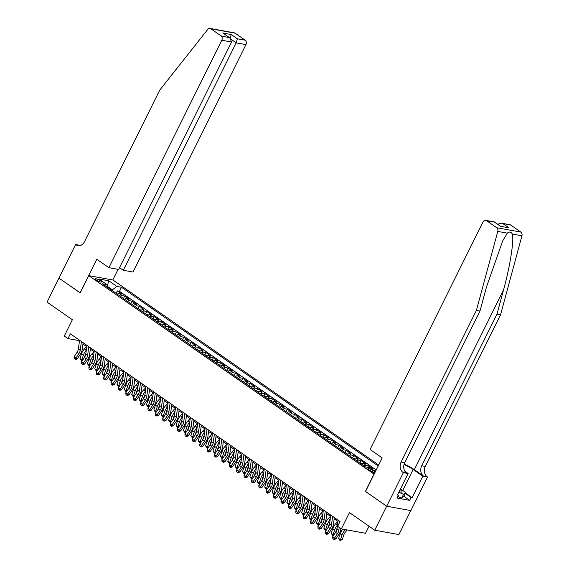 <?xml version="1.0" encoding="UTF-8"?>
<svg xmlns="http://www.w3.org/2000/svg" width="569" height="569" viewBox="0 0 569 569"><rect width="100%" height="100%" fill="white"/><g stroke="black" fill="none" stroke-linecap="round" stroke-linejoin="round"><path stroke-width="0.85" d="M96.325 280.048A3.506 0.725 26.4 0 0 99.568 281.712A3.506 0.725 26.4 0 0 101.559 281.982A3.506 0.725 26.4 0 0 100.507 280.802A3.506 0.725 26.4 0 0 97.271 279.13A3.506 0.725 26.4 0 0 95.279 278.867A3.506 0.725 26.4 0 0 96.325 280.048M378.698 464.98L112.947 280.005L88.785 275.638L374.132 474.176M410.818 510.599L398.912 534.576L374.751 530.201L349.444 512.591L341.35 528.9L365.511 533.274L369.018 526.211M88.785 275.638L80.208 292.907L58.97 278.127L47.056 302.118L72.363 319.728L64.269 336.044L67.96 338.612L77.754 340.383L79.368 341.514M365.554 491.452L386.664 506.211L374.751 530.201M371.166 468.515L372.951 468.842L368.513 465.755L367.745 467.313M361.073 463.849A4.381 2.496 124.8 0 1 363.178 463.266L365.561 463.699L361.123 460.613L359.921 463.045M353.683 458.706A4.381 2.496 124.8 0 1 355.789 458.123L358.171 458.55L353.74 455.47L352.531 457.903M346.293 453.557A4.381 2.496 124.8 0 1 348.399 452.981L350.781 453.408L346.35 450.328L345.141 452.76M338.904 448.415A4.381 2.496 124.8 0 1 341.009 447.839L343.392 448.265L338.96 445.178L337.751 447.618M331.514 443.272A4.381 2.496 124.8 0 1 333.619 442.696L336.002 443.123L331.571 440.036L330.361 442.469M324.124 438.13A4.381 2.496 124.8 0 1 326.229 437.554L328.612 437.981L324.181 434.894L322.972 437.326M316.741 432.988A4.381 2.496 124.8 0 1 318.839 432.404L321.229 432.838L316.791 429.751L315.589 432.184M309.351 427.845A4.381 2.496 124.8 0 1 311.456 427.262L313.839 427.696L309.401 424.609L308.199 427.042M301.961 422.703A4.381 2.496 124.8 0 1 304.066 422.12L306.449 422.554L302.018 419.467L300.809 421.899M294.571 417.561A4.381 2.496 124.8 0 1 296.677 416.977L299.059 417.411L294.628 414.324L293.419 416.757M287.181 412.418A4.381 2.496 124.8 0 1 289.287 411.835L291.669 412.269L287.238 409.182L286.029 411.615M279.792 407.276A4.381 2.496 124.8 0 1 281.897 406.693L284.28 407.127L279.848 404.04L278.639 406.472M272.409 402.134A4.381 2.496 124.8 0 1 274.507 401.55L276.897 401.984L272.459 398.897L271.249 401.33M265.019 396.991A4.381 2.496 124.8 0 1 267.124 396.408L269.507 396.842L265.069 393.755L263.867 396.188M257.629 391.849A4.381 2.496 124.8 0 1 259.734 391.266L262.117 391.692L257.686 388.613L256.477 391.045M250.239 386.7A4.381 2.496 124.8 0 1 252.344 386.123L254.727 386.55L250.296 383.47L249.087 385.903M242.849 381.557A4.381 2.496 124.8 0 1 244.954 380.981L247.337 381.408L242.906 378.321L241.697 380.761M235.459 376.415A4.381 2.496 124.8 0 1 237.565 375.839L239.947 376.265L235.516 373.179L234.307 375.611M228.069 371.273A4.381 2.496 124.8 0 1 230.175 370.696L232.557 371.123L228.126 368.036L226.917 370.469M220.687 366.13A4.381 2.496 124.8 0 1 222.785 365.547L225.175 365.981L220.736 362.894L219.527 365.326M213.297 360.988A4.381 2.496 124.8 0 1 215.402 360.405L217.785 360.838L213.347 357.752L212.145 360.184M205.907 355.845A4.381 2.496 124.8 0 1 208.012 355.262L210.395 355.696L205.964 352.609L204.755 355.042M198.517 350.703A4.381 2.496 124.8 0 1 200.622 350.12L203.005 350.554L198.574 347.467L197.365 349.899M191.127 345.561A4.381 2.496 124.8 0 1 193.232 344.978L195.615 345.411L191.184 342.325L189.975 344.757M183.737 340.418A4.381 2.496 124.8 0 1 185.843 339.835L188.225 340.269L183.794 337.182L182.585 339.615M176.347 335.276A4.381 2.496 124.8 0 1 178.453 334.693L180.835 335.127L176.404 332.04L175.195 334.472M168.965 330.134A4.381 2.496 124.8 0 1 171.063 329.551L173.453 329.984L169.014 326.898L167.805 329.33M161.575 324.991A4.381 2.496 124.8 0 1 163.68 324.408L166.063 324.835L161.624 321.755L160.422 324.188M154.185 319.842A4.381 2.496 124.8 0 1 156.29 319.266L158.673 319.693L154.242 316.613L153.033 319.045M146.795 314.7A4.381 2.496 124.8 0 1 148.9 314.124L151.283 314.55L146.852 311.463L145.643 313.903M139.405 309.557A4.381 2.496 124.8 0 1 141.51 308.981L143.893 309.408L139.462 306.321L138.253 308.754M132.015 304.415A4.381 2.496 124.8 0 1 134.12 303.839L136.503 304.266L132.072 301.179L130.863 303.611M124.632 299.273A4.381 2.496 124.8 0 1 126.731 298.689L129.12 299.123L124.682 296.036L123.473 298.469M341.35 528.9L337.652 526.332L340.034 521.531L70.343 333.818L67.96 338.612M375.184 472.057A3.393 0.704 26.4 0 0 374.644 471.644L373.015 470.513A3.393 0.704 26.4 0 0 369.878 468.892A3.393 0.704 26.4 0 0 367.951 468.636A3.393 0.704 26.4 0 0 368.968 469.781L370.59 470.912A3.393 0.704 26.4 0 0 374.786 472.846M107.42 287.295L106.986 284.635L102.413 283.81L365.454 466.9L370.028 467.725L375.455 471.502M106.986 284.635L98.857 278.981L108.786 280.773L116.915 286.435L121.482 287.26L378.214 465.954M374.118 470.577L375.768 470.869M376.209 469.98L119.483 291.292L117.292 290.894L116.09 293.327M117.242 294.13A4.381 2.496 124.8 0 1 119.348 293.547L121.73 293.981L117.292 290.894M120.194 296.186A4.381 2.496 -55.2 0 1 122.299 295.61L124.682 296.036M127.584 301.328A4.381 2.496 -55.2 0 1 129.689 300.752L132.072 301.179M134.974 306.471A4.381 2.496 -55.2 0 1 137.079 305.894L139.462 306.321M142.364 311.62A4.381 2.496 -55.2 0 1 144.469 311.037L146.852 311.463M149.754 316.762A4.381 2.496 -55.2 0 1 151.852 316.179L154.242 316.613M157.136 321.905A4.381 2.496 -55.2 0 1 159.242 321.321L161.624 321.755M164.526 327.047A4.381 2.496 -55.2 0 1 166.632 326.464L169.014 326.898M171.916 332.189A4.381 2.496 -55.2 0 1 174.022 331.606L176.404 332.04M179.306 337.332A4.381 2.496 -55.2 0 1 181.411 336.748L183.794 337.182M186.696 342.474A4.381 2.496 -55.2 0 1 188.801 341.891L191.184 342.325M194.086 347.616A4.381 2.496 -55.2 0 1 196.191 347.033L198.574 347.467M201.476 352.759A4.381 2.496 -55.2 0 1 203.574 352.175L205.964 352.609M208.859 357.901A4.381 2.496 -55.2 0 1 210.964 357.325L213.347 357.752M216.248 363.043A4.381 2.496 -55.2 0 1 218.354 362.467L220.736 362.894M223.638 368.186A4.381 2.496 -55.2 0 1 225.744 367.61L228.126 368.036M231.028 373.328A4.381 2.496 -55.2 0 1 233.134 372.752L235.516 373.179M238.418 378.477A4.381 2.496 -55.2 0 1 240.523 377.894L242.906 378.321M245.808 383.62A4.381 2.496 -55.2 0 1 247.913 383.037L250.296 383.47M253.198 388.762A4.381 2.496 -55.2 0 1 255.296 388.179L257.686 388.613M260.581 393.904A4.381 2.496 -55.2 0 1 262.686 393.321L265.069 393.755M267.971 399.047A4.381 2.496 -55.2 0 1 270.076 398.464L272.459 398.897M275.36 404.189A4.381 2.496 -55.2 0 1 277.466 403.606L279.848 404.04M282.75 409.331A4.381 2.496 -55.2 0 1 284.856 408.748L287.238 409.182M290.14 414.474A4.381 2.496 -55.2 0 1 292.246 413.891L294.628 414.324M297.53 419.616A4.381 2.496 -55.2 0 1 299.628 419.033L302.018 419.467M304.913 424.759A4.381 2.496 -55.2 0 1 307.018 424.182L309.401 424.609M312.303 429.901A4.381 2.496 -55.2 0 1 314.408 429.325L316.791 429.751M319.693 435.043A4.381 2.496 -55.2 0 1 321.798 434.467L324.181 434.894M327.083 440.186A4.381 2.496 -55.2 0 1 329.188 439.609L331.571 440.036M334.472 445.335A4.381 2.496 -55.2 0 1 336.578 444.752L338.96 445.178M341.862 450.477A4.381 2.496 -55.2 0 1 343.968 449.894L346.35 450.328M349.252 455.62A4.381 2.496 -55.2 0 1 351.35 455.036L353.74 455.47M356.635 460.762A4.381 2.496 -55.2 0 1 358.74 460.179L361.123 460.613M364.025 465.904A4.381 2.496 -55.2 0 1 366.13 465.321L368.513 465.755M365.419 491.424L373.989 474.155M82.946 344.003L86.758 346.656M90.336 349.146L94.148 351.798M97.726 354.288L101.538 356.941M105.116 359.43L108.928 362.083M112.506 364.573L116.318 367.225M119.895 369.715L123.708 372.368M127.278 374.857L131.09 377.51M134.668 380L138.48 382.653M142.058 385.142L145.87 387.795M149.448 390.284L153.26 392.937M156.838 395.427L160.65 398.08M164.228 400.569L168.04 403.229M171.61 405.711L175.43 408.371M179 410.861L182.813 413.514M186.39 416.003L190.202 418.656M193.78 421.145L197.592 423.798M201.17 426.288L204.982 428.941M208.56 431.43L212.372 434.083M215.95 436.572L219.762 439.225M223.333 441.715L227.152 444.368M230.722 446.857L234.535 449.51M238.112 451.999L241.925 454.652M245.502 457.142L249.314 459.795M252.892 462.284L256.704 464.937M260.282 467.426L264.094 470.086M267.672 472.569L271.484 475.229M275.055 477.718L278.867 480.371M282.444 482.861L286.257 485.513M289.834 488.003L293.647 490.656M297.224 493.145L301.037 495.798M304.614 498.288L308.426 500.94M312.004 503.43L315.816 506.083M319.387 508.572L323.206 511.225M326.777 513.715L330.589 516.368M334.167 518.857L337.979 521.51M112.043 290.51L112.392 289.799L107.242 286.214M78.273 339.337L77.754 340.383M119.483 291.292L121.482 287.26M116.915 286.435L112.392 289.799M108.786 280.773L107.235 286.157M339.224 527.42L338.839 530.315A5.477 3.115 -55.2 0 1 337.495 533.658L334.515 538.103L335.845 538.928L338.825 534.483A8.215 4.68 124.8 0 0 340.838 529.462L340.952 528.622M338.15 520.222L336.99 529.028A5.477 3.115 -55.2 0 1 335.646 532.378L332.673 536.823L334.515 538.103L333.569 539.149L332.829 538.637L332.673 536.823M335.845 538.928L334.103 539.476L333.569 539.149M347.254 529.967L345.788 531.574A5.477 3.115 124.8 0 0 343.861 534.81L342.303 539.512L340.034 540.55L338.598 538.473L340.162 533.772A8.215 4.68 -55.2 0 1 342.823 529.17M338.598 538.473L340.447 539.761L342.005 535.059A8.215 4.68 -55.2 0 1 344.899 530.194L345.404 529.632M340.034 540.55L340.447 539.761L342.303 539.512M399.089 491.666A7.12 1.472 26.4 0 0 401.309 492.085A7.12 1.472 26.4 0 0 401.693 490.997A7.12 1.472 26.4 0 0 400.114 489.603M399.431 491.765A4.872 1.01 26.4 0 0 399.218 491.403M400.469 488.892L405.711 492.541L403.805 496.381L401.686 498.053L397.802 496.559M405.711 492.541L403.592 494.212L398.748 492.349M401.686 498.053L403.592 494.212M510.791 225.082L501.474 223.197L509.945 224.727A3.286 2.61 100.3 0 1 510.791 225.082L520.877 232.102A3.286 2.61 100.3 0 1 521.944 235.786L500.556 314.799L496.979 314.152L421.714 465.776A7.667 6.095 -79.7 0 0 423.549 476.089L414.317 469.66A14.268 2.959 26.4 0 0 404.146 464.084M496.979 314.152L503.537 289.927C509.98 266.797 514.156 240.424 512.385 234.058C510.926 231.782 509.241 231.483 507.335 233.148L502.712 240.843L486.523 286.847L479.966 311.072L404.701 462.697A7.667 6.095 -79.7 0 0 406.536 473.01L402.966 472.37L403.371 472.647L386.7 506.239L365.526 491.502L382.204 457.917L370.085 449.482L482.981 222.045A3.286 2.61 -79.7 0 1 485.784 220.359A3.286 2.61 -79.7 0 1 486.63 220.708L496.716 227.728L520.877 232.102M500.556 314.799L425.292 466.416A7.667 6.095 -79.7 0 0 427.127 476.737L427.532 477.021L410.861 510.606L386.7 506.239M479.966 311.072L476.395 310.425L401.124 462.049A7.667 6.095 -79.7 0 0 402.966 472.37M507.335 233.148L497.783 231.419L476.395 310.425M405.469 493.024L412.127 497.662L411.081 497.47L405.27 493.423M397.631 494.603L398.478 495.194L397.048 498.067L409.652 500.35L411.081 497.47M398.478 495.194L397.432 495.002L408.108 473.508L403.371 472.647M427.532 477.021L422.795 476.161L413.158 469.453A12.319 2.553 26.4 0 0 404.033 464.489M412.127 497.662L422.795 476.161M404.915 471.281L408.108 473.508M497.783 231.419A3.286 2.61 -79.7 0 0 496.716 227.728M409.652 500.35L403.841 496.303M501.474 223.197L497.647 224.236M502.989 223.667L509.12 227.941L500.428 226.163M509.12 227.941L500.393 226.156M500.564 226.391L494.262 221.889L485.784 220.359M119.533 267.672L123.288 270.282L133.054 272.053L245.95 44.617L236.185 42.853L231.391 39.51M123.288 270.282L236.185 42.853L237.358 38.784L245.161 40.193L235.075 33.173L210.914 28.806A3.286 2.61 -79.7 0 0 210.068 28.45A3.286 2.61 -79.7 0 0 207.678 29.496L159.782 90.051L84.518 241.676A7.667 6.095 100.3 0 1 77.981 245.623A7.667 6.095 100.3 0 1 76.011 244.791L75.606 244.514L58.927 278.099L80.236 292.857M80.101 292.836L96.773 259.244L108.892 267.679L221.789 40.243A3.286 2.61 -79.7 0 0 221 35.826L210.914 28.806M75.606 244.514L80.442 245.438M112.811 279.984L118.089 269.343M108.892 267.679L118.651 269.443L231.555 42.014L221.789 40.243M210.068 28.45L234.236 32.817A3.286 2.61 100.3 0 1 235.075 33.173M245.161 40.193A3.286 2.61 100.3 0 1 245.95 44.617M79.831 245.602A7.667 6.095 100.3 0 1 79.582 245.438L76.011 244.791M221 35.826L229.812 37.81L231.555 42.014M228.802 37.234L223.681 33.535L229.812 37.81M222.671 32.966L231.227 34.517L230.054 38.585M332.609 516.36L331.45 525.173A5.477 3.115 -55.2 0 1 330.105 528.516L327.125 532.961L328.455 533.786L331.435 529.341A8.215 4.68 124.8 0 0 333.448 524.319L334.337 517.57M330.76 515.08L329.6 523.885A5.477 3.115 -55.2 0 1 328.263 527.228L325.283 531.674L327.125 532.961L326.179 534.006L325.44 533.494L325.283 531.674M328.455 533.786L326.713 534.334L326.179 534.006M325.219 511.218L324.06 520.03A5.477 3.115 -55.2 0 1 322.715 523.373L319.742 527.819L321.065 528.644L324.046 524.198A8.215 4.68 124.8 0 0 326.058 519.177L326.947 512.427M323.37 509.938L322.218 518.743A5.477 3.115 -55.2 0 1 320.873 522.086L317.893 526.531L319.742 527.819L318.789 528.864L318.05 528.345L317.893 526.531M321.065 528.644L319.323 529.191L318.789 528.864M317.829 506.076L316.677 514.888A5.477 3.115 -55.2 0 1 315.333 518.231L312.353 522.676L313.675 523.494L316.656 519.049A8.215 4.68 124.8 0 0 318.676 514.035L319.558 507.278M315.987 504.788L314.828 513.601A5.477 3.115 -55.2 0 1 313.483 516.944L310.503 521.389L312.353 522.676L311.399 523.722L310.66 523.203L310.503 521.389M313.675 523.494L311.933 524.049L311.399 523.722M310.439 500.933L309.287 509.746A5.477 3.115 -55.2 0 1 307.943 513.089L304.963 517.534L306.286 518.352L309.266 513.907A8.215 4.68 124.8 0 0 311.286 508.892L312.175 502.135M308.597 499.646L307.438 508.458A5.477 3.115 -55.2 0 1 306.094 511.801L303.113 516.247L304.963 517.534L304.017 518.579L303.277 518.06L303.113 516.247M306.286 518.352L304.543 518.907L304.017 518.579M337.097 528.26A5.477 3.115 124.8 0 0 336.478 529.668L335.504 532.591M333.889 535.002L332.645 535.408L331.208 533.331L332.773 528.629A8.215 4.68 -55.2 0 1 335.66 523.772L337.822 521.403M331.208 533.331L333.057 534.618L334.622 529.917A8.215 4.68 -55.2 0 1 337.509 525.052L335.66 523.772M332.645 535.408L333.057 534.618L334.252 534.455M329.707 523.117A5.477 3.115 124.8 0 0 329.088 524.526L328.114 527.449M326.499 529.86L325.255 530.265L323.825 528.188L325.383 523.487A8.215 4.68 -55.2 0 1 328.27 518.622L330.433 516.254M323.825 528.188L325.667 529.476L327.232 524.774A8.215 4.68 -55.2 0 1 330.12 519.91L330.127 519.902M325.255 530.265L325.667 529.476L326.862 529.312M322.317 517.975A5.477 3.115 124.8 0 0 321.698 519.383L320.731 522.306M319.109 524.718L317.865 525.123L316.435 523.046L317.993 518.345A8.215 4.68 -55.2 0 1 320.88 513.48L323.043 511.111M316.435 523.046L318.277 524.334L319.842 519.625A8.215 4.68 -55.2 0 1 322.73 514.767L320.88 513.48M317.865 525.123L318.277 524.334L319.472 524.17M314.927 512.833A5.477 3.115 124.8 0 0 314.308 514.241L313.341 517.157M311.72 519.575L310.482 519.981L309.045 517.904L310.603 513.202A8.215 4.68 -55.2 0 1 313.491 508.337L315.653 505.969M309.045 517.904L310.894 519.184L312.452 514.483A8.215 4.68 -55.2 0 1 315.34 509.625L313.491 508.337M310.482 519.981L310.894 519.184L312.089 519.028M303.057 495.791L301.897 504.603A5.477 3.115 -55.2 0 1 300.553 507.946L297.573 512.392L298.903 513.21L301.883 508.764A8.215 4.68 124.8 0 0 303.896 503.75L304.785 496.993M301.207 494.504L300.048 503.316A5.477 3.115 -55.2 0 1 298.704 506.659L295.724 511.104L297.573 512.392L296.627 513.437L295.887 512.918L295.724 511.104M298.903 513.21L297.153 513.764L296.627 513.437M307.537 507.69A5.477 3.115 124.8 0 0 306.919 509.099L305.951 512.015M304.337 514.433L303.092 514.838L301.655 512.761L303.213 508.06A8.215 4.68 -55.2 0 1 306.108 503.195L308.263 500.827M301.655 512.761L303.505 514.042L305.062 509.34A8.215 4.68 -55.2 0 1 307.95 504.483L307.964 504.475M303.092 514.838L303.505 514.042L304.7 513.885M295.667 490.649L294.507 499.454A5.477 3.115 -55.2 0 1 293.163 502.804L290.183 507.249L291.513 508.067L294.493 503.622A8.215 4.68 124.8 0 0 296.506 498.608L297.395 491.851M293.817 489.361L292.658 498.174A5.477 3.115 -55.2 0 1 291.314 501.517L288.334 505.962L290.183 507.249L289.237 508.288L288.497 507.776L288.334 505.962M291.513 508.067L289.763 508.622L289.237 508.288M300.148 502.548A5.477 3.115 124.8 0 0 299.529 503.956L298.561 506.872M296.947 509.283L295.702 509.696L294.265 507.619L295.83 502.911A8.215 4.68 -55.2 0 1 298.718 498.053L300.873 495.684M294.265 507.619L296.115 508.899L297.672 504.198A8.215 4.68 -55.2 0 1 300.56 499.34L298.718 498.053M295.702 509.696L296.115 508.899L297.31 508.743M288.277 485.506L287.117 494.312A5.477 3.115 -55.2 0 1 285.773 497.662L282.793 502.107L284.123 502.925L287.103 498.48A8.215 4.68 124.8 0 0 289.116 493.465L290.005 486.708M286.427 484.219L285.268 493.031A5.477 3.115 -55.2 0 1 283.931 496.374L280.951 500.82L282.793 502.107L281.847 503.145L281.107 502.633L280.951 500.82M284.123 502.925L282.38 503.48L281.847 503.145M292.758 497.406A5.477 3.115 124.8 0 0 292.139 498.814L291.172 501.73M289.557 504.141L288.312 504.547L286.876 502.47L288.44 497.768A8.215 4.68 -55.2 0 1 291.328 492.91L293.483 490.542M286.876 502.47L288.725 503.757L290.282 499.056A8.215 4.68 -55.2 0 1 293.177 494.198L293.184 494.184M288.312 504.547L288.725 503.757L289.92 503.601M280.887 480.364L279.728 489.169A5.477 3.115 -55.2 0 1 278.383 492.519L275.403 496.965L276.733 497.783L279.713 493.337A8.215 4.68 124.8 0 0 281.726 488.323L282.615 481.566M279.038 479.077L277.885 487.889A5.477 3.115 -55.2 0 1 276.541 491.232L273.561 495.677L275.403 496.965L274.457 498.003L273.717 497.491L273.561 495.677M276.733 497.783L274.991 498.33L274.457 498.003M285.375 492.263A5.477 3.115 124.8 0 0 284.756 493.672L283.782 496.588M282.167 498.999L280.922 499.404L279.486 497.327L281.05 492.626A8.215 4.68 -55.2 0 1 283.938 487.768L286.1 485.4M279.486 497.327L281.335 498.615L282.9 493.913A8.215 4.68 -55.2 0 1 285.787 489.056L283.938 487.768M280.922 499.404L281.335 498.615L282.53 498.458M273.497 475.222L272.338 484.027A5.477 3.115 -55.2 0 1 271 487.377L268.02 491.822L269.343 492.64L272.323 488.195A8.215 4.68 124.8 0 0 274.336 483.181L275.225 476.424M271.648 473.934L270.495 482.74A5.477 3.115 -55.2 0 1 269.151 486.09L266.171 490.535L268.02 491.822L267.067 492.861L266.328 492.349L266.171 490.535M269.343 492.64L267.601 493.188L267.067 492.861M277.985 487.114A5.477 3.115 124.8 0 0 277.366 488.529L276.392 491.445M274.777 493.856L273.533 494.262L272.103 492.185L273.661 487.484A8.215 4.68 -55.2 0 1 276.548 482.626L278.71 480.257M272.103 492.185L273.945 493.472L275.51 488.771A8.215 4.68 -55.2 0 1 278.397 483.913L278.405 483.899M273.533 494.262L273.945 493.472L275.14 493.316M266.107 470.079L264.955 478.885A5.477 3.115 -55.2 0 1 263.611 482.235L260.63 486.68L261.953 487.498L264.934 483.053A8.215 4.68 124.8 0 0 266.953 478.031L267.835 471.281M264.265 468.792L263.106 477.597A5.477 3.115 -55.2 0 1 261.761 480.947L258.781 485.393L260.63 486.68L259.677 487.718L258.945 487.206L258.781 485.393M261.953 487.498L260.211 488.046L259.677 487.718M270.595 481.971A5.477 3.115 124.8 0 0 269.976 483.38L269.009 486.303M267.387 488.714L266.143 489.12L264.713 487.043L266.271 482.341A8.215 4.68 -55.2 0 1 269.158 477.483L271.321 475.115M264.713 487.043L266.555 488.33L268.12 483.629A8.215 4.68 -55.2 0 1 271.008 478.771L271.015 478.757M266.143 489.12L266.555 488.33L267.75 488.174M258.717 464.937L257.565 473.742A5.477 3.115 -55.2 0 1 256.221 477.085L253.241 481.53L254.571 482.356L257.544 477.91A8.215 4.68 124.8 0 0 259.564 472.889L260.453 466.139M256.875 463.65L255.716 472.455A5.477 3.115 -55.2 0 1 254.371 475.805L251.391 480.25L253.241 481.53L252.295 482.576L251.555 482.064L251.391 480.25M254.571 482.356L252.821 482.903L252.295 482.576M263.205 476.829A5.477 3.115 124.8 0 0 262.586 478.237L261.619 481.161M259.997 483.572L258.76 483.977L257.323 481.9L258.881 477.199A8.215 4.68 -55.2 0 1 261.768 472.341L263.931 469.973M257.323 481.9L259.172 483.188L260.73 478.486A8.215 4.68 -55.2 0 1 263.618 473.628L261.768 472.341M258.76 483.977L259.172 483.188L260.367 483.031M251.334 459.795L250.175 468.6A5.477 3.115 -55.2 0 1 248.831 471.943L245.851 476.388L247.181 477.213L250.161 472.768A8.215 4.68 124.8 0 0 252.174 467.746L253.063 460.997M249.485 458.507L248.326 467.313A5.477 3.115 -55.2 0 1 246.982 470.663L244.001 475.108L245.851 476.388L244.905 477.434L244.165 476.922L244.001 475.108M247.181 477.213L245.431 477.761L244.905 477.434M255.815 471.687A5.477 3.115 124.8 0 0 255.197 473.095L254.229 476.018M252.615 478.429L251.37 478.835L249.933 476.758L251.491 472.057A8.215 4.68 -55.2 0 1 254.386 467.199L256.541 464.83M249.933 476.758L251.783 478.045L253.34 473.344A8.215 4.68 -55.2 0 1 256.228 468.479L254.386 467.199M251.37 478.835L251.783 478.045L252.977 477.889M243.945 454.645L242.785 463.458A5.477 3.115 -55.2 0 1 241.441 466.8L238.461 471.246L239.791 472.071L242.771 467.626A8.215 4.68 124.8 0 0 244.784 462.604L245.673 455.854M242.095 453.365L240.936 462.17A5.477 3.115 -55.2 0 1 239.592 465.52L236.612 469.966L238.461 471.246L237.515 472.291L236.775 471.779L236.612 469.966M239.791 472.071L238.041 472.619L237.515 472.291M248.425 466.544A5.477 3.115 124.8 0 0 247.807 467.953L246.839 470.876M245.225 473.287L243.98 473.693L242.543 471.616L244.108 466.914A8.215 4.68 -55.2 0 1 246.996 462.056L249.151 459.688M242.543 471.616L244.393 472.903L245.95 468.202A8.215 4.68 -55.2 0 1 248.838 463.337L248.852 463.33M243.98 473.693L244.393 472.903L245.588 472.747M236.555 449.503L235.395 458.315A5.477 3.115 -55.2 0 1 234.051 461.658L231.071 466.103L232.401 466.929L235.381 462.483A8.215 4.68 124.8 0 0 237.394 457.462L238.283 450.712M234.705 448.223L233.546 457.028A5.477 3.115 -55.2 0 1 232.209 460.371L229.229 464.816L231.071 466.103L230.125 467.149L229.385 466.637L229.229 464.816M232.401 466.929L230.658 467.476L230.125 467.149M241.036 461.402A5.477 3.115 124.8 0 0 240.424 462.81L239.449 465.734M237.835 468.145L236.59 468.55L235.153 466.473L236.718 461.772A8.215 4.68 -55.2 0 1 239.606 456.914L241.768 454.546M235.153 466.473L237.003 467.761L238.56 463.059A8.215 4.68 -55.2 0 1 241.455 458.194L239.606 456.914M236.59 468.55L237.003 467.761L238.198 467.597M229.165 444.361L228.005 453.173A5.477 3.115 -55.2 0 1 226.661 456.516L223.688 460.961L225.011 461.786L227.991 457.341A8.215 4.68 124.8 0 0 230.004 452.319L230.893 445.57M227.316 443.08L226.163 451.886A5.477 3.115 -55.2 0 1 224.819 455.228L221.839 459.674L223.688 460.961L222.735 462.007L221.995 461.487L221.839 459.674M225.011 461.786L223.268 462.334L222.735 462.007M233.653 456.26A5.477 3.115 124.8 0 0 233.034 457.668L232.06 460.591M230.445 463.002L229.2 463.408L227.764 461.331L229.328 456.63A8.215 4.68 -55.2 0 1 232.216 451.765L234.378 449.396M227.764 461.331L229.613 462.618L231.178 457.917A8.215 4.68 -55.2 0 1 234.065 453.052L234.072 453.045M229.2 463.408L229.613 462.618L230.808 462.455M221.775 439.218L220.616 448.031A5.477 3.115 -55.2 0 1 219.278 451.373L216.298 455.819L217.621 456.637L220.601 452.191A8.215 4.68 124.8 0 0 222.614 447.177L223.503 440.42M219.933 437.931L218.773 446.743A5.477 3.115 -55.2 0 1 217.429 450.086L214.449 454.531L216.298 455.819L215.345 456.864L214.605 456.345L214.449 454.531M217.621 456.637L215.879 457.192L215.345 456.864M226.263 451.117A5.477 3.115 124.8 0 0 225.644 452.526L224.67 455.449M223.055 457.86L221.81 458.265L220.381 456.189L221.938 451.487A8.215 4.68 -55.2 0 1 224.826 446.622L226.988 444.254M220.381 456.189L222.223 457.476L223.788 452.768A8.215 4.68 -55.2 0 1 226.675 447.91L224.826 446.622M221.81 458.265L222.223 457.476L223.418 457.312M214.385 434.076L213.233 442.888A5.477 3.115 -55.2 0 1 211.888 446.231L208.908 450.676L210.231 451.494L213.211 447.049A8.215 4.68 124.8 0 0 215.231 442.035L216.113 435.278M212.543 432.789L211.383 441.601A5.477 3.115 -55.2 0 1 210.039 444.944L207.059 449.389L208.908 450.676L207.955 451.722L207.223 451.203L207.059 449.389M210.231 451.494L208.489 452.049L207.955 451.722M218.873 445.975A5.477 3.115 124.8 0 0 218.254 447.383L217.287 450.299M215.665 452.718L214.421 453.123L212.991 451.046L214.549 446.345A8.215 4.68 -55.2 0 1 217.436 441.48L219.598 439.112M212.991 451.046L214.833 452.327L216.398 447.625A8.215 4.68 -55.2 0 1 219.285 442.767L217.436 441.48M214.421 453.123L214.833 452.327L216.028 452.17M207.002 428.934L205.843 437.746A5.477 3.115 -55.2 0 1 204.499 441.089L201.518 445.534L202.849 446.352L205.822 441.907A8.215 4.68 124.8 0 0 207.841 436.892L208.731 430.136M205.153 427.646L203.994 436.459A5.477 3.115 -55.2 0 1 202.649 439.801L199.669 444.247L201.518 445.534L200.573 446.58L199.833 446.06L199.669 444.247M202.849 446.352L201.099 446.907L200.573 446.58M211.483 440.833A5.477 3.115 124.8 0 0 210.864 442.241L209.897 445.157M208.275 447.575L207.038 447.981L205.601 445.904L207.159 441.203A8.215 4.68 -55.2 0 1 210.046 436.338L212.209 433.969M205.601 445.904L207.45 447.184L209.008 442.483A8.215 4.68 -55.2 0 1 211.896 437.625L211.91 437.618M207.038 447.981L207.45 447.184L208.645 447.028M199.612 423.791L198.453 432.596A5.477 3.115 -55.2 0 1 197.109 435.946L194.129 440.392L195.459 441.21L198.439 436.764A8.215 4.68 124.8 0 0 200.452 431.75L201.341 424.993M197.763 422.504L196.604 431.316A5.477 3.115 -55.2 0 1 195.259 434.659L192.279 439.104L194.129 440.392L193.183 441.43L192.443 440.918L192.279 439.104M195.459 441.21L193.709 441.764L193.183 441.43M204.093 435.69A5.477 3.115 124.8 0 0 203.474 437.099L202.507 440.015M200.893 442.426L199.648 442.838L198.211 440.762L199.776 436.053A8.215 4.68 -55.2 0 1 202.664 431.195L204.819 428.827M198.211 440.762L200.06 442.042L201.618 437.341A8.215 4.68 -55.2 0 1 204.506 432.483L202.664 431.195M199.648 442.838L200.06 442.042L201.255 441.885M192.222 418.649L191.063 427.454A5.477 3.115 -55.2 0 1 189.719 430.804L186.739 435.249L188.069 436.067L191.049 431.622A8.215 4.68 124.8 0 0 193.062 426.608L193.951 419.851M190.373 417.361L189.214 426.174A5.477 3.115 -55.2 0 1 187.87 429.517L184.897 433.962L186.739 435.249L185.793 436.288L185.053 435.776L184.897 433.962M188.069 436.067L186.326 436.622L185.793 436.288M196.703 430.548A5.477 3.115 124.8 0 0 196.085 431.956L195.117 434.872M193.503 437.284L192.258 437.689L190.821 435.612L192.386 430.911A8.215 4.68 -55.2 0 1 195.274 426.053L197.429 423.685M190.821 435.612L192.671 436.9L194.228 432.198A8.215 4.68 -55.2 0 1 197.123 427.34L197.13 427.326M192.258 437.689L192.671 436.9L193.865 436.743M184.833 413.507L183.673 422.312A5.477 3.115 -55.2 0 1 182.329 425.662L179.349 430.107L180.679 430.925L183.659 426.48A8.215 4.68 124.8 0 0 185.672 421.465L186.561 414.709M182.983 412.219L181.824 421.032A5.477 3.115 -55.2 0 1 180.487 424.374L177.507 428.82L179.349 430.107L178.403 431.146L177.663 430.633L177.507 428.82M180.679 430.925L178.936 431.473L178.403 431.146M189.321 425.406A5.477 3.115 124.8 0 0 188.702 426.814L187.727 429.73M186.113 432.141L184.868 432.547L183.431 430.47L184.996 425.768A8.215 4.68 -55.2 0 1 187.884 420.911L190.046 418.542M183.431 430.47L185.281 431.757L186.845 427.056A8.215 4.68 -55.2 0 1 189.733 422.198L187.884 420.911M184.868 432.547L185.281 431.757L186.476 431.601M177.443 408.364L176.283 417.169A5.477 3.115 -55.2 0 1 174.939 420.519L171.966 424.965L173.289 425.783L176.269 421.337A8.215 4.68 124.8 0 0 178.282 416.323L179.171 409.566M175.593 407.077L174.441 415.882A5.477 3.115 -55.2 0 1 173.097 419.232L170.117 423.677L171.966 424.965L171.013 426.003L170.273 425.491L170.117 423.677M173.289 425.783L171.546 426.33L171.013 426.003M181.931 420.256A5.477 3.115 124.8 0 0 181.312 421.672L180.337 424.588M178.723 426.999L177.478 427.404L176.041 425.328L177.606 420.626A8.215 4.68 -55.2 0 1 180.494 415.768L182.656 413.4M176.041 425.328L177.891 426.615L179.455 421.914A8.215 4.68 -55.2 0 1 182.343 417.056L182.35 417.041M177.478 427.404L177.891 426.615L179.086 426.458M170.053 403.222L168.893 412.027A5.477 3.115 -55.2 0 1 167.556 415.377L164.576 419.822L165.899 420.64L168.879 416.195A8.215 4.68 124.8 0 0 170.899 411.174L171.781 404.424M168.211 401.934L167.051 410.74A5.477 3.115 -55.2 0 1 165.707 414.09L162.727 418.535L164.576 419.822L163.623 420.861L162.883 420.349L162.727 418.535M165.899 420.64L164.157 421.188L163.623 420.861M174.541 415.114A5.477 3.115 124.8 0 0 173.922 416.522L172.955 419.445M171.333 421.857L170.088 422.262L168.659 420.185L170.216 415.484A8.215 4.68 -55.2 0 1 173.104 410.626L175.266 408.258M168.659 420.185L170.501 421.473L172.066 416.771A8.215 4.68 -55.2 0 1 174.953 411.913L174.96 411.899M170.088 422.262L170.501 421.473L171.696 421.316M162.663 398.08L161.511 406.885A5.477 3.115 -55.2 0 1 160.166 410.228L157.186 414.673L158.509 415.498L161.489 411.053A8.215 4.68 124.8 0 0 163.509 406.031L164.391 399.282M160.821 396.792L159.661 405.597A5.477 3.115 -55.2 0 1 158.317 408.947L155.337 413.393L157.186 414.673L156.233 415.719L155.501 415.206L155.337 413.393M158.509 415.498L156.767 416.046L156.233 415.719M167.151 409.972A5.477 3.115 124.8 0 0 166.532 411.38L165.565 414.303M163.943 416.714L162.706 417.12L161.269 415.043L162.826 410.341A8.215 4.68 -55.2 0 1 165.714 405.484L167.876 403.115M161.269 415.043L163.118 416.33L164.676 411.629A8.215 4.68 -55.2 0 1 167.563 406.771L165.714 405.484M162.706 417.12L163.118 416.33L164.313 416.174M155.28 392.937L154.121 401.742A5.477 3.115 -55.2 0 1 152.777 405.085L149.796 409.531L151.126 410.356L154.107 405.91A8.215 4.68 124.8 0 0 156.119 400.889L157.008 394.139M153.431 391.65L152.272 400.455A5.477 3.115 -55.2 0 1 150.927 403.805L147.947 408.25L149.796 409.531L148.85 410.576L148.111 410.064L147.947 408.25M151.126 410.356L149.377 410.903L148.85 410.576M147.89 387.788L146.731 396.6A5.477 3.115 -55.2 0 1 145.387 399.943L142.406 404.388L143.737 405.213L146.717 400.768A8.215 4.68 124.8 0 0 148.729 395.747L149.619 388.997M146.041 386.507L144.882 395.313A5.477 3.115 -55.2 0 1 143.537 398.663L140.557 403.108L142.406 404.388L141.461 405.434L140.721 404.922L140.557 403.108M143.737 405.213L141.987 405.761L141.461 405.434M140.5 382.645L139.341 391.458A5.477 3.115 -55.2 0 1 137.997 394.801L135.017 399.246L136.347 400.071L139.327 395.626A8.215 4.68 124.8 0 0 141.34 390.604L142.229 383.855M138.651 381.365L137.492 390.17A5.477 3.115 -55.2 0 1 136.155 393.513L133.174 397.959L135.017 399.246L134.071 400.291L133.331 399.779L133.174 397.959M136.347 400.071L134.604 400.619L134.071 400.291M159.761 404.829A5.477 3.115 124.8 0 0 159.142 406.238L158.175 409.161M156.56 411.572L155.316 411.977L153.879 409.9L155.437 405.199A8.215 4.68 -55.2 0 1 158.331 400.341L160.486 397.973M153.879 409.9L155.728 411.188L157.286 406.486A8.215 4.68 -55.2 0 1 160.173 401.622L158.331 400.341M155.316 411.977L155.728 411.188L156.923 411.031M152.371 399.687A5.477 3.115 124.8 0 0 151.752 401.095L150.785 404.018M149.17 406.43L147.926 406.835L146.489 404.758L148.054 400.057A8.215 4.68 -55.2 0 1 150.941 395.199L153.097 392.83M146.489 404.758L148.338 406.046L149.896 401.344A8.215 4.68 -55.2 0 1 152.784 396.479L152.798 396.472M147.926 406.835L148.338 406.046L149.533 405.889M144.981 394.545A5.477 3.115 124.8 0 0 144.362 395.953L143.395 398.876M141.781 401.287L140.536 401.693L139.099 399.616L140.664 394.914A8.215 4.68 -55.2 0 1 143.552 390.057L145.707 387.688M139.099 399.616L140.948 400.903L142.506 396.202A8.215 4.68 -55.2 0 1 145.401 391.337L143.552 390.057M140.536 401.693L140.948 400.903L142.143 400.74M133.11 377.503L131.951 386.315A5.477 3.115 -55.2 0 1 130.607 389.658L127.627 394.104L128.957 394.929L131.937 390.483A8.215 4.68 124.8 0 0 133.95 385.462L134.839 378.712M131.261 376.223L130.109 385.028A5.477 3.115 -55.2 0 1 128.765 388.371L125.785 392.816L127.627 394.104L126.681 395.149L125.941 394.63L125.785 392.816M128.957 394.929L127.214 395.476L126.681 395.149M137.598 389.402A5.477 3.115 124.8 0 0 136.98 390.811L136.005 393.734M134.391 396.145L133.146 396.55L131.709 394.473L133.274 389.772A8.215 4.68 -55.2 0 1 136.162 384.907L138.324 382.539M131.709 394.473L133.559 395.761L135.123 391.059A8.215 4.68 -55.2 0 1 138.011 386.195L138.018 386.187M133.146 396.55L133.559 395.761L134.753 395.597M125.721 372.361L124.561 381.173A5.477 3.115 -55.2 0 1 123.224 384.516L120.244 388.961L121.567 389.779L124.547 385.334A8.215 4.68 124.8 0 0 126.56 380.32L127.449 373.563M123.871 371.073L122.719 379.886A5.477 3.115 -55.2 0 1 121.375 383.229L118.395 387.674L120.244 388.961L119.291 390.007L118.551 389.488L118.395 387.674M121.567 389.779L119.824 390.334L119.291 390.007M130.209 384.26A5.477 3.115 124.8 0 0 129.59 385.668L128.615 388.591M127.001 391.003L125.756 391.408L124.327 389.331L125.884 384.63A8.215 4.68 -55.2 0 1 128.772 379.765L130.934 377.396M124.327 389.331L126.169 390.619L127.733 385.91A8.215 4.68 -55.2 0 1 130.621 381.052L128.772 379.765M125.756 391.408L126.169 390.619L127.364 390.455M118.331 367.218L117.178 376.031A5.477 3.115 -55.2 0 1 115.834 379.374L112.854 383.819L114.177 384.637L117.157 380.192A8.215 4.68 124.8 0 0 119.177 375.177L120.059 368.42M116.489 365.931L115.329 374.743A5.477 3.115 -55.2 0 1 113.985 378.086L111.005 382.532L112.854 383.819L111.901 384.864L111.168 384.345L111.005 382.532M114.177 384.637L112.434 385.192L111.901 384.864M122.819 379.118A5.477 3.115 124.8 0 0 122.2 380.526L121.233 383.442M119.611 385.86L118.366 386.266L116.937 384.189L118.494 379.487A8.215 4.68 -55.2 0 1 121.382 374.622L123.544 372.254M116.937 384.189L118.779 385.469L120.344 380.768A8.215 4.68 -55.2 0 1 123.231 375.91L121.382 374.622M118.366 386.266L118.779 385.469L119.974 385.313M110.941 362.076L109.789 370.888A5.477 3.115 -55.2 0 1 108.444 374.231L105.464 378.677L106.787 379.495L109.767 375.049A8.215 4.68 124.8 0 0 111.787 370.035L112.676 363.278M109.099 360.789L107.939 369.601A5.477 3.115 -55.2 0 1 106.595 372.944L103.615 377.389L105.464 378.677L104.518 379.722L103.778 379.203L103.615 377.389M106.787 379.495L105.045 380.049L104.518 379.722M115.429 373.975A5.477 3.115 124.8 0 0 114.81 375.384L113.843 378.3M112.221 380.718L110.983 381.123L109.547 379.046L111.104 374.345A8.215 4.68 -55.2 0 1 113.992 369.48L116.154 367.112M109.547 379.046L111.396 380.327L112.954 375.625A8.215 4.68 -55.2 0 1 115.841 370.768L115.848 370.76M110.983 381.123L111.396 380.327L112.591 380.17M103.558 356.934L102.399 365.739A5.477 3.115 -55.2 0 1 101.054 369.089L98.074 373.534L99.404 374.352L102.384 369.907A8.215 4.68 124.8 0 0 104.397 364.893L105.286 358.136M101.709 355.646L100.549 364.459A5.477 3.115 -55.2 0 1 99.205 367.802L96.225 372.247L98.074 373.534L97.128 374.573L96.389 374.061L96.225 372.247M99.404 374.352L97.655 374.907L97.128 374.573M108.039 368.833A5.477 3.115 124.8 0 0 107.42 370.241L106.453 373.157M104.838 375.568L103.594 375.981L102.157 373.904L103.714 369.196A8.215 4.68 -55.2 0 1 106.609 364.338L108.764 361.969M102.157 373.904L104.006 375.184L105.564 370.483A8.215 4.68 -55.2 0 1 108.451 365.625L106.609 364.338M103.594 375.981L104.006 375.184L105.201 375.028M96.168 351.791L95.009 360.597A5.477 3.115 -55.2 0 1 93.665 363.947L90.684 368.392L92.014 369.21L94.995 364.765A8.215 4.68 124.8 0 0 97.007 359.75L97.896 352.993M94.319 350.504L93.16 359.316A5.477 3.115 -55.2 0 1 91.815 362.659L88.835 367.105L90.684 368.392L89.738 369.43L88.999 368.918L88.835 367.105M92.014 369.21L90.265 369.765L89.738 369.43M100.649 363.691A5.477 3.115 124.8 0 0 100.03 365.099L99.063 368.015M97.448 370.426L96.204 370.832L94.767 368.755L96.332 364.053A8.215 4.68 -55.2 0 1 99.219 359.195L101.374 356.827M94.767 368.755L96.616 370.042L98.174 365.341A8.215 4.68 -55.2 0 1 101.062 360.483L101.076 360.469M96.204 370.832L96.616 370.042L97.811 369.886M88.778 346.649L87.619 355.454A5.477 3.115 -55.2 0 1 86.275 358.804L83.294 363.25L84.625 364.068L87.605 359.622A8.215 4.68 124.8 0 0 89.618 354.608L90.507 347.851M86.929 345.362L85.77 354.174A5.477 3.115 -55.2 0 1 84.432 357.517L81.452 361.962L83.294 363.25L82.349 364.288L81.609 363.776L81.452 361.962M84.625 364.068L82.882 364.615L82.349 364.288M93.259 358.548A5.477 3.115 124.8 0 0 92.64 359.957L91.673 362.873M90.058 365.284L88.814 365.689L87.377 363.612L88.942 358.911A8.215 4.68 -55.2 0 1 91.829 354.053L93.985 351.685M87.377 363.612L89.226 364.9L90.784 360.198A8.215 4.68 -55.2 0 1 93.679 355.341L91.829 354.053M88.814 365.689L89.226 364.9L90.421 364.743M81.388 341.507L80.229 350.312A5.477 3.115 -55.2 0 1 78.885 353.662L75.905 358.107L77.235 358.925L80.215 354.48A8.215 4.68 124.8 0 0 82.228 349.466L83.117 342.709M79.539 340.219L78.387 349.025A5.477 3.115 -55.2 0 1 77.043 352.375L74.062 356.82L75.905 358.107L74.959 359.146L74.219 358.634L74.062 356.82M77.235 358.925L75.492 359.473L74.959 359.146M85.876 353.399A5.477 3.115 124.8 0 0 85.258 354.814L84.283 357.73M82.669 360.141L81.424 360.547L79.987 358.47L81.552 353.769A8.215 4.68 -55.2 0 1 84.44 348.911L86.602 346.542M79.987 358.47L81.836 359.757L83.401 355.056A8.215 4.68 -55.2 0 1 86.289 350.198L86.296 350.184M81.424 360.547L81.836 359.757L83.031 359.601M119.348 293.547L122.299 295.61M126.731 298.689L129.689 300.752M134.12 303.839L137.079 305.894M141.51 308.981L144.469 311.037M148.9 314.124L151.852 316.179M156.29 319.266L159.242 321.321M163.68 324.408L166.632 326.464M171.063 329.551L174.022 331.606M178.453 334.693L181.411 336.748M185.843 339.835L188.801 341.891M193.232 344.978L196.191 347.033M200.622 350.12L203.574 352.175M208.012 355.262L210.964 357.325M215.402 360.405L218.354 362.467M222.785 365.547L225.744 367.61M230.175 370.696L233.134 372.752M237.565 375.839L240.523 377.894M244.954 380.981L247.913 383.037M252.344 386.123L255.296 388.179M259.734 391.266L262.686 393.321M267.124 396.408L270.076 398.464M274.507 401.55L277.466 403.606M281.897 406.693L284.856 408.748M289.287 411.835L292.246 413.891M296.677 416.977L299.628 419.033M304.066 422.12L307.018 424.182M311.456 427.262L314.408 429.325M318.839 432.404L321.798 434.467M326.229 437.554L329.188 439.609M333.619 442.696L336.578 444.752M341.009 447.839L343.968 449.894M348.399 452.981L351.35 455.036M355.789 458.123L358.74 460.179M363.178 463.266L366.13 465.321M374.132 472.668L374.644 471.644M372.318 471.914L373.015 470.513M338.839 530.315L336.99 529.028M337.495 533.658L335.646 532.378M340.162 533.772L342.005 535.059M343.626 529.312L344.899 530.194M503.537 289.927L414.317 469.66M404.701 462.697L401.124 462.049M421.714 465.776L425.292 466.416M494.433 222.123L486.63 220.708M521.944 235.786L512.385 234.058M423.549 476.089L427.127 476.737M402.724 490.464L413.158 469.453M231.227 34.517L237.358 38.784M331.45 525.173L329.6 523.885M330.105 528.516L328.263 527.228M324.06 520.03L322.218 518.743M322.715 523.373L320.873 522.086M316.677 514.888L314.828 513.601M315.333 518.231L313.483 516.944M309.287 509.746L307.438 508.458M307.943 513.089L306.094 511.801M332.773 528.629L334.622 529.917M325.383 523.487L327.232 524.774M328.27 518.622L330.12 519.91M317.993 518.345L319.842 519.625M310.603 513.202L312.452 514.483M301.897 504.603L300.048 503.316M300.553 507.946L298.704 506.659M303.213 508.06L305.062 509.34M306.108 503.195L307.95 504.483M294.507 499.454L292.658 498.174M293.163 502.804L291.314 501.517M295.83 502.911L297.672 504.198M287.117 494.312L285.268 493.031M285.773 497.662L283.931 496.374M288.44 497.768L290.282 499.056M291.328 492.91L293.177 494.198M279.728 489.169L277.885 487.889M278.383 492.519L276.541 491.232M281.05 492.626L282.9 493.913M272.338 484.027L270.495 482.74M271 487.377L269.151 486.09M273.661 487.484L275.51 488.771M276.548 482.626L278.397 483.913M264.955 478.885L263.106 477.597M263.611 482.235L261.761 480.947M266.271 482.341L268.12 483.629M269.158 477.483L271.008 478.771M257.565 473.742L255.716 472.455M256.221 477.085L254.371 475.805M258.881 477.199L260.73 478.486M250.175 468.6L248.326 467.313M248.831 471.943L246.982 470.663M251.491 472.057L253.34 473.344M242.785 463.458L240.936 462.17M241.441 466.8L239.592 465.52M244.108 466.914L245.95 468.202M246.996 462.056L248.838 463.337M235.395 458.315L233.546 457.028M234.051 461.658L232.209 460.371M236.718 461.772L238.56 463.059M228.005 453.173L226.163 451.886M226.661 456.516L224.819 455.228M229.328 456.63L231.178 457.917M232.216 451.765L234.065 453.052M220.616 448.031L218.773 446.743M219.278 451.373L217.429 450.086M221.938 451.487L223.788 452.768M213.233 442.888L211.383 441.601M211.888 446.231L210.039 444.944M214.549 446.345L216.398 447.625M205.843 437.746L203.994 436.459M204.499 441.089L202.649 439.801M207.159 441.203L209.008 442.483M210.046 436.338L211.896 437.625M198.453 432.596L196.604 431.316M197.109 435.946L195.259 434.659M199.776 436.053L201.618 437.341M191.063 427.454L189.214 426.174M189.719 430.804L187.87 429.517M192.386 430.911L194.228 432.198M195.274 426.053L197.123 427.34M183.673 422.312L181.824 421.032M182.329 425.662L180.487 424.374M184.996 425.768L186.845 427.056M176.283 417.169L174.441 415.882M174.939 420.519L173.097 419.232M177.606 420.626L179.455 421.914M180.494 415.768L182.343 417.056M168.893 412.027L167.051 410.74M167.556 415.377L165.707 414.09M170.216 415.484L172.066 416.771M173.104 410.626L174.953 411.913M161.511 406.885L159.661 405.597M160.166 410.228L158.317 408.947M162.826 410.341L164.676 411.629M154.121 401.742L152.272 400.455M152.777 405.085L150.927 403.805M146.731 396.6L144.882 395.313M145.387 399.943L143.537 398.663M139.341 391.458L137.492 390.17M137.997 394.801L136.155 393.513M155.437 405.199L157.286 406.486M148.054 400.057L149.896 401.344M150.941 395.199L152.784 396.479M140.664 394.914L142.506 396.202M131.951 386.315L130.109 385.028M130.607 389.658L128.765 388.371M133.274 389.772L135.123 391.059M136.162 384.907L138.011 386.195M124.561 381.173L122.719 379.886M123.224 384.516L121.375 383.229M125.884 384.63L127.733 385.91M117.178 376.031L115.329 374.743M115.834 379.374L113.985 378.086M118.494 379.487L120.344 380.768M109.789 370.888L107.939 369.601M108.444 374.231L106.595 372.944M111.104 374.345L112.954 375.625M113.992 369.48L115.841 370.768M102.399 365.739L100.549 364.459M101.054 369.089L99.205 367.802M103.714 369.196L105.564 370.483M95.009 360.597L93.16 359.316M93.665 363.947L91.815 362.659M96.332 364.053L98.174 365.341M99.219 359.195L101.062 360.483M87.619 355.454L85.77 354.174M86.275 358.804L84.432 357.517M88.942 358.911L90.784 360.198M80.229 350.312L78.387 349.025M78.885 353.662L77.043 352.375M81.552 353.769L83.401 355.056M84.44 348.911L86.289 350.198M494.319 221.917L500.457 226.185"/></g></svg>

